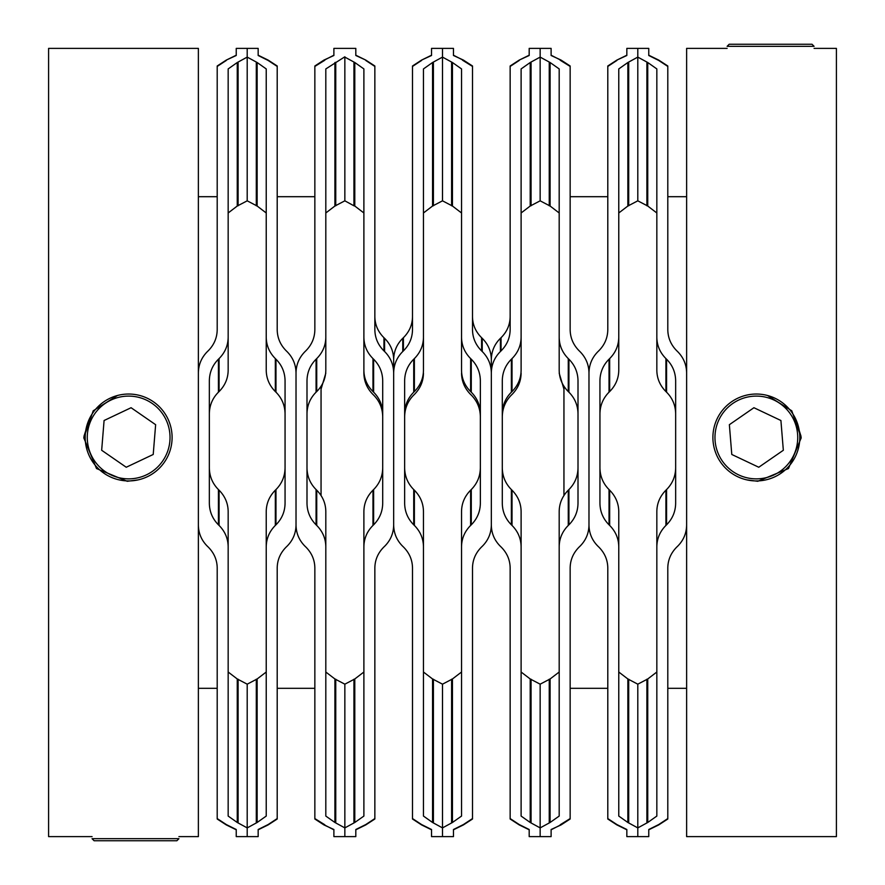 <?xml version="1.0" encoding="UTF-8"?>
<svg xmlns="http://www.w3.org/2000/svg" width="885" height="885" viewBox="0 0 885 885"><rect width="100%" height="100%" fill="white"/><g stroke="black" fill="none" stroke-linecap="round" stroke-linejoin="round"><path stroke-width="1.33" d="M675.653 413.892C675.543 405.43 672.523 398.195 666.571 392.188L665.918 391.557C659.989 385.572 656.958 378.492 656.836 370.306L656.836 212.975L647.743 206.028L637.797 200.829L637.797 57.105L647.743 62.514L656.836 68.93L656.836 337.285C656.947 345.493 659.978 352.595 665.918 358.58L666.571 359.221C672.5 365.184 675.532 372.375 675.653 380.804L675.653 503.2C675.543 511.607 672.511 518.809 666.571 524.805L665.918 525.447C659.989 531.409 656.958 538.523 656.836 546.753L656.836 816.07L647.743 822.486L637.797 827.895L637.797 836.613L648.76 836.613L648.76 829.51L658.706 824.554L667.799 818.57L667.799 567.971C667.909 559.884 670.941 552.882 676.881 546.952L677.534 546.333C683.463 540.447 686.494 533.345 686.627 525.004L686.627 373.005C686.506 364.631 683.474 357.474 677.534 351.511L676.881 350.88C670.952 344.94 667.921 337.871 667.799 329.674L667.799 66.43L658.706 60.445L648.76 55.489L648.76 48.387L626.834 48.387L626.834 55.489L616.889 60.08L607.796 65.988L607.796 196.691L570.15 196.691L570.15 65.988L561.057 60.08L551.112 55.489L551.112 48.387L529.186 48.387L529.186 55.489L519.241 60.08L510.147 65.988L510.147 329.674L510.147 66.43L519.241 60.445M599.942 413.892C600.052 405.43 603.083 398.195 609.024 392.188L609.677 391.557C615.606 385.572 618.637 378.492 618.77 370.306L618.77 212.975L627.852 206.028L637.797 200.829L637.797 48.387L637.797 57.105L627.852 62.514L618.77 68.93L618.77 337.285C618.648 345.493 615.617 352.595 609.677 358.58L609.024 359.221C603.094 365.184 600.063 372.375 599.942 380.804L599.942 503.2C600.052 511.607 603.083 518.809 609.024 524.805L609.677 525.447C615.606 531.409 618.637 538.523 618.77 546.753L618.77 511.519C618.648 503.333 615.617 496.231 609.677 490.202L609.024 489.56C603.083 483.553 600.052 476.285 599.942 467.767M667.799 210.188L667.799 329.674M656.836 546.753L656.836 511.519C656.947 503.333 659.978 496.231 665.918 490.202L666.571 489.56C672.511 483.553 675.543 476.285 675.653 467.767M618.77 546.753L618.77 816.07L627.852 822.486L637.797 827.895L637.797 684.171L647.743 678.972L656.836 672.025M648.76 55.213L658.706 60.08L667.799 65.988L667.799 196.691L686.627 196.691M686.627 688.309L667.799 688.309L667.799 819.012L658.706 824.92L648.76 829.787M656.836 370.306L656.836 337.285M627.852 822.486L627.852 678.972L637.797 684.171L637.797 836.613L626.834 836.613L626.834 829.51L616.889 824.554L607.796 818.57L607.796 567.971C607.685 559.884 604.654 552.882 598.714 546.952L598.061 546.333C592.131 540.447 589.1 533.345 588.979 525.004L588.979 373.005C589.089 364.631 592.12 357.474 598.061 351.511L598.714 350.88C604.643 344.94 607.674 337.871 607.796 329.674L607.796 66.43L616.889 60.445M502.293 413.892C502.403 405.43 505.435 398.195 511.375 392.188L512.028 391.557C517.957 385.572 520.988 378.492 521.11 370.306L521.11 212.975L530.203 206.028L540.149 200.829L540.149 57.105L530.203 62.514L521.11 68.93L521.11 337.285C521 345.493 517.968 352.595 512.028 358.58L511.375 359.221C505.446 365.184 502.415 372.375 502.293 380.804L502.293 503.2C502.403 511.607 505.435 518.809 511.375 524.805L512.028 525.447C517.957 531.409 520.988 538.523 521.11 546.753L521.11 816.07L530.203 822.486L540.149 827.895L540.149 836.613L551.112 836.613L551.112 829.51L561.057 824.92L570.15 819.012L570.15 688.309L607.796 688.309L607.796 819.012L616.889 824.92L626.834 829.787M626.834 55.213L616.889 60.08M627.852 678.972L618.77 672.025M618.77 370.306L618.77 337.285M472.501 316.675C472.612 324.762 475.643 331.764 481.584 337.694L482.236 338.324C488.166 344.199 491.197 351.301 491.33 359.642L491.33 418.063L491.33 359.642C491.452 351.301 494.483 344.199 500.412 338.324L501.065 337.694L501.065 350.88C506.994 344.94 510.026 337.871 510.147 329.674M491.33 512.338L491.33 466.937L491.33 512.338M559.187 337.904L559.187 212.975L550.094 206.028L540.149 200.829L540.149 57.105L550.094 62.514L559.187 68.93L559.187 337.285C559.298 345.493 562.329 352.595 568.27 358.58L568.922 359.221C574.852 365.184 577.883 372.375 578.005 380.804L578.005 503.2C577.894 511.607 574.863 518.809 568.922 524.805L568.27 525.447C562.34 531.409 559.309 538.523 559.187 546.753L559.187 816.07L550.094 822.486L540.149 827.895L540.149 836.613L529.186 836.613L529.186 829.51L519.241 824.554L510.147 818.57L510.147 567.971C510.037 559.884 507.005 552.882 501.065 546.952L500.412 546.333C494.483 540.447 491.452 533.345 491.33 525.004L491.33 373.005C491.44 364.631 494.472 357.474 500.412 351.511L501.065 350.88M510.147 675.299L510.147 819.012L519.241 824.92L529.186 829.787M510.147 316.675C510.037 324.762 507.005 331.764 501.065 337.694M529.186 55.213L519.241 60.08M550.094 822.486L550.094 678.972L540.149 684.171L540.149 827.895L540.149 684.171L530.203 678.972L521.11 672.025M521.11 546.753L521.11 511.519C521 503.333 517.968 496.231 512.028 490.202L511.375 489.56C505.435 483.553 502.403 476.285 502.293 467.767M521.11 337.904L521.11 337.285M521.11 373.149C521 381.324 517.968 388.426 512.028 394.456L511.375 395.086C505.435 401.093 502.403 408.361 502.293 416.879M540.149 57.105L540.149 48.387L540.149 57.105M560.205 824.765L570.15 818.57L570.15 567.971C570.261 559.884 573.292 552.882 579.232 546.952L579.885 546.333C585.815 540.447 588.846 533.345 588.979 525.004L588.979 373.005C588.857 364.631 585.826 357.474 579.885 351.511L579.232 350.88C573.303 344.94 570.272 337.871 570.15 329.674L570.15 66.43L560.205 60.235M559.187 373.149L563.944 389.135M578.005 413.892C577.894 405.43 574.874 398.195 568.922 392.188L568.27 391.557C562.34 385.572 559.309 378.492 559.187 370.306L559.187 337.285M559.187 546.753L559.187 511.519C559.298 503.333 562.329 496.231 568.27 490.202L568.922 489.56C574.863 483.553 577.894 476.285 578.005 467.767M550.094 678.972L559.187 672.025M551.112 55.213L560.205 59.881M560.205 825.119L551.112 829.787M461.539 337.904L461.539 212.975L452.445 206.028L442.5 200.829L442.5 57.105L452.445 62.514L461.539 68.93L461.539 337.285C461.649 345.493 464.68 352.595 470.621 358.58L471.274 359.221C477.203 365.184 480.234 372.375 480.356 380.804L480.356 503.2C480.245 511.607 477.214 518.809 471.274 524.805L470.621 525.447C464.691 531.409 461.66 538.523 461.539 546.753L461.539 816.07L452.445 822.486L442.5 827.895L442.5 836.613L453.463 836.613L453.463 829.51L463.408 824.554L472.501 818.57L472.501 567.971C472.612 559.884 475.643 552.882 481.584 546.952L482.236 546.333C488.166 540.447 491.197 533.345 491.33 525.004L491.33 373.005C491.208 364.631 488.177 357.474 482.236 351.511L481.584 350.88C475.654 344.94 472.623 337.871 472.501 329.674L472.501 65.988L463.408 60.08L453.463 55.489L453.463 48.387L431.537 48.387L431.537 55.489L421.592 60.08L412.498 65.988L412.498 329.674L412.498 66.43L421.592 60.445M462.556 60.235L472.501 66.43L472.501 329.674M404.644 413.892C404.755 405.43 407.786 398.195 413.726 392.188L414.379 391.557C420.309 385.572 423.34 378.492 423.461 370.306L423.461 212.975L432.555 206.028L442.5 200.829L442.5 48.387L442.5 57.105L432.555 62.514L423.461 68.93L423.461 337.285C423.351 345.493 420.32 352.595 414.379 358.58L413.726 359.221C407.797 365.184 404.766 372.375 404.644 380.804L404.644 503.2C404.755 511.607 407.786 518.809 413.726 524.805L414.379 525.447C420.309 531.409 423.34 538.523 423.461 546.753L423.461 511.519C423.351 503.333 420.32 496.231 414.379 490.202L413.726 489.56C407.786 483.553 404.755 476.285 404.644 467.767M461.539 373.149C461.649 381.324 464.68 388.426 470.621 394.456L471.274 395.086C477.214 401.093 480.245 408.361 480.356 416.879M480.356 413.892C480.245 405.43 477.214 398.195 471.274 392.188L470.621 391.557C464.691 385.572 461.66 378.492 461.539 370.306L461.539 337.285M461.539 546.753L461.539 511.519C461.649 503.333 464.68 496.231 470.621 490.202L471.274 489.56C477.214 483.553 480.245 476.285 480.356 467.767M423.461 546.753L423.461 816.07L432.555 822.486L442.5 827.895L442.5 684.171L452.445 678.972L461.539 672.025M453.463 55.213L462.556 59.881M472.501 675.299L472.501 819.012L463.408 824.92L453.463 829.787M285.058 413.892C284.948 405.43 281.917 398.195 275.976 392.188L275.323 391.557C269.394 385.572 266.363 378.492 266.23 370.306L266.23 212.975L257.148 206.028L247.203 200.829L247.203 57.105L257.148 62.514L266.23 68.93L266.23 337.285C266.352 345.493 269.383 352.595 275.323 358.58L275.976 359.221C281.906 365.184 284.937 372.375 285.058 380.804L285.058 503.2C284.948 511.607 281.917 518.809 275.976 524.805L275.323 525.447C269.394 531.409 266.363 538.523 266.23 546.753L266.23 816.07L257.148 822.486L247.203 827.895L247.203 836.613L258.166 836.613L258.166 829.51L268.111 824.554L277.204 818.57L277.204 567.971C277.315 559.884 280.346 552.882 286.286 546.952L286.939 546.333C292.869 540.447 295.9 533.345 296.021 525.004L296.021 373.005C295.911 364.631 292.88 357.474 286.939 351.511L286.286 350.88C280.357 344.94 277.326 337.871 277.204 329.674L277.204 66.43L268.111 60.445L258.166 55.489L258.166 48.387L236.24 48.387L236.24 55.489L226.294 60.08L217.201 65.988L217.201 196.691L198.373 196.691M209.347 413.892C209.457 405.43 212.477 398.195 218.429 392.188L219.082 391.557C225.011 385.572 228.042 378.492 228.164 370.306L228.164 212.975L237.257 206.028L247.203 200.829L247.203 48.387L247.203 57.105L237.257 62.514L228.164 68.93L228.164 337.285C228.053 345.493 225.022 352.595 219.082 358.58L218.429 359.221C212.5 365.184 209.468 372.375 209.347 380.804L209.347 503.2C209.457 511.607 212.489 518.809 218.429 524.805L219.082 525.447C225.011 531.409 228.042 538.523 228.164 546.753L228.164 511.519C228.053 503.333 225.022 496.231 219.082 490.202L218.429 489.56C212.489 483.553 209.457 476.285 209.347 467.767M266.23 511.519L266.23 546.753L266.23 511.519C266.352 503.333 269.383 496.231 275.323 490.202L275.976 489.56C281.917 483.553 284.948 476.285 285.058 467.767M228.164 511.519L228.164 816.07L237.257 822.486L247.203 827.895L247.203 684.171L257.148 678.972L266.23 672.025M258.166 55.213L268.111 60.08L277.204 65.988L277.204 196.691L314.85 196.691L314.85 65.988L323.943 60.08L333.888 55.489L333.888 48.387L355.814 48.387L355.814 55.489L365.759 60.08L374.853 65.988L374.853 329.674C374.974 337.871 378.006 344.94 383.935 350.88L384.588 351.511L384.588 338.324C390.517 344.199 393.548 351.301 393.67 359.642L393.67 418.063L393.67 359.642C393.803 351.301 396.834 344.199 402.763 338.324L403.416 337.694L403.416 350.88C409.346 344.94 412.377 337.871 412.498 329.674M344.851 56.795L325.813 68.93L325.813 337.285C325.702 345.493 322.671 352.595 316.73 358.58L316.078 359.221C310.148 365.184 307.117 372.375 306.995 380.804L306.995 503.2C307.106 511.607 310.137 518.809 316.078 524.805L316.73 525.447C322.66 531.409 325.691 538.523 325.813 546.753L325.813 816.07L334.906 822.486L344.851 827.895L344.851 836.613L333.888 836.613L333.888 829.51L323.943 824.92L314.85 819.012L314.85 688.309L277.204 688.309L277.204 819.012L268.111 824.92L258.166 829.787M266.23 370.306L266.23 337.285M324.795 825.119L333.888 829.787M333.888 55.213L324.795 59.881M306.995 413.892C307.106 405.43 310.126 398.195 316.078 392.188L316.73 391.557C322.66 385.572 325.691 378.492 325.813 370.306L325.813 212.975L334.906 206.028L344.851 200.829L344.851 57.105L354.797 62.514L363.89 68.93L363.89 337.285C364 345.493 367.032 352.595 372.972 358.58L373.625 359.221C379.554 365.184 382.585 372.375 382.707 380.804L382.707 503.2C382.597 511.607 379.565 518.809 373.625 524.805L372.972 525.447C367.043 531.409 364.012 538.523 363.89 546.753L363.89 816.07L354.797 822.486L344.851 827.895L344.851 684.171L334.906 678.972L325.813 672.025M325.813 511.519L325.813 546.753L325.813 511.519C325.702 503.333 322.671 496.231 316.73 490.202L316.078 489.56C310.137 483.553 307.106 476.285 306.995 467.767M325.813 337.904L325.813 337.285M325.813 373.149L321.056 389.135M344.851 57.105L344.851 200.829L353.945 205.796L354.797 206.028L354.797 62.514M324.795 824.765L314.85 818.57L314.85 567.971C314.739 559.884 311.708 552.882 305.767 546.952L305.115 546.333C299.185 540.447 296.154 533.345 296.021 525.004L296.021 373.005C296.143 364.631 299.174 357.474 305.115 351.511L305.767 350.88C311.697 344.94 314.728 337.871 314.85 329.674L314.85 66.43L324.795 60.235M393.67 512.338L393.67 466.937L393.67 512.338M432.555 822.486L432.555 678.972L442.5 684.171L442.5 836.613L431.537 836.613L431.537 829.51L421.592 824.554L412.498 818.57L412.498 567.971C412.388 559.884 409.357 552.882 403.416 546.952L402.763 546.333C396.834 540.447 393.803 533.345 393.67 525.004L393.67 373.005C393.792 364.631 396.823 357.474 402.763 351.511L403.416 350.88M412.498 675.299L412.498 819.012L421.592 824.92L431.537 829.787M412.498 316.675C412.388 324.762 409.357 331.764 403.416 337.694M431.537 55.213L421.592 60.08M432.555 678.972L423.461 672.025M423.461 337.904L423.461 337.285M423.461 373.149C423.351 381.324 420.32 388.426 414.379 394.456L413.726 395.086C407.786 401.093 404.755 408.361 404.644 416.879M237.257 822.486L237.257 678.972L247.203 684.171L247.203 836.613L236.24 836.613L236.24 829.51L226.294 824.554L217.201 818.57L217.201 567.971C217.09 559.884 214.059 552.882 208.119 546.952L207.466 546.333C201.537 540.447 198.505 533.345 198.373 525.004L198.373 373.005C198.494 364.631 201.526 357.474 207.466 351.511L208.119 350.88C214.048 344.94 217.079 337.871 217.201 329.674L217.201 66.43L226.294 60.445M198.373 688.309L217.201 688.309L217.201 819.012L226.294 824.92L236.24 829.787M236.24 55.213L226.294 60.08M237.257 678.972L228.164 672.025M228.164 370.306L228.164 337.285M354.797 822.486L354.797 678.972L344.851 684.171L344.851 836.613L355.814 836.613L355.814 829.51L365.759 824.554L374.853 818.57L374.853 567.971C374.963 559.884 377.995 552.882 383.935 546.952L384.588 546.333C390.517 540.447 393.548 533.345 393.67 525.004L393.67 373.005C393.559 364.631 390.528 357.474 384.588 351.511M365.759 60.445L374.853 66.43L374.853 329.674M363.89 337.904L363.89 373.149C364 381.324 367.032 388.426 372.972 394.456L373.625 395.086C379.565 401.093 382.597 408.361 382.707 416.879M363.89 373.149L363.89 337.285M382.707 413.892C382.597 405.43 379.565 398.195 373.625 392.188L372.972 391.557C367.043 385.572 364.012 378.492 363.89 370.306L363.89 212.975L354.797 206.028M363.89 511.519L363.89 546.753L363.89 511.519C364 503.333 367.032 496.231 372.972 490.202L373.625 489.56C379.565 483.553 382.597 476.285 382.707 467.767M354.797 678.972L363.89 672.025M355.814 55.213L365.759 60.08M374.853 316.675C374.963 324.762 377.995 331.764 383.935 337.694L384.588 338.324M374.853 675.299L374.853 819.012L365.759 824.92L355.814 829.787M767.561 395.506L791.776 410.795L801.224 437.809L788.491 468.541L757.781 481.285L746.885 479.891M563.944 386.258L563.944 495.523M795.394 418.428L801.058 436.394M727.127 48.387L686.627 48.387L686.627 836.613L836.402 836.613L836.402 48.387L814.078 48.387M89.606 418.428L83.942 436.394M117.439 395.506L93.224 410.795L83.776 437.809L96.509 468.541L127.219 481.285L138.115 479.891M92.073 836.613L48.598 836.613L48.598 48.387L198.373 48.387L198.373 836.613L178.914 836.613M321.056 386.258L321.056 495.523M729.196 44.25L812.01 44.25L814.078 46.319L727.127 46.319L729.196 44.25M714.969 437.489A41.374 41.374 0 0 0 756.343 478.862A41.374 41.374 0 0 0 797.728 437.489A41.374 41.374 0 0 0 756.343 396.104A41.374 41.374 0 0 0 714.969 437.489M799.797 437.489A43.442 43.442 0 0 1 756.343 480.931A43.442 43.442 0 0 1 712.901 437.489A43.442 43.442 0 0 1 756.343 394.035A43.442 43.442 0 0 1 799.797 437.489M758.766 467.247L731.784 454.47L729.362 424.7L753.92 407.719L780.913 420.508L783.336 450.266L758.766 467.247M87.272 437.489A41.374 41.374 0 0 1 128.657 396.104A41.374 41.374 0 0 1 170.031 437.489A41.374 41.374 0 0 1 128.657 478.862A41.374 41.374 0 0 1 87.272 437.489M172.099 437.489A43.442 43.442 0 0 0 128.657 394.035A43.442 43.442 0 0 0 85.203 437.489A43.442 43.442 0 0 0 128.657 480.931A43.442 43.442 0 0 0 172.099 437.489M126.234 467.247L153.216 454.47L155.638 424.7L131.08 407.719L104.087 420.508L101.664 450.266L126.234 467.247M176.867 840.75L94.12 840.75L92.051 838.681L178.936 838.681L176.867 840.75M666.571 392.188L666.571 359.221M665.918 358.58L665.918 391.557M646.891 62.293L646.891 205.796M647.743 206.028L647.743 62.514M666.571 524.805L666.571 489.56M665.918 490.202L665.918 525.447M646.891 679.204L646.891 822.707M647.743 822.486L647.743 678.972M609.677 358.58L609.677 391.557M609.024 392.188L609.024 359.221M627.852 206.028L627.852 62.514M628.704 62.293L628.704 205.796M609.677 490.202L609.677 525.447M609.024 524.805L609.024 489.56M628.704 679.204L628.704 822.707M512.028 358.58L512.028 391.557M511.375 392.188L511.375 359.221M530.203 206.028L530.203 62.514M531.055 62.293L531.055 205.796M500.412 351.511L500.412 338.324M512.028 490.202L512.028 525.447M511.375 524.805L511.375 489.56M530.203 822.486L530.203 678.972M531.055 679.204L531.055 822.707M568.922 392.188L568.922 359.221M568.27 358.58L568.27 391.557M549.242 62.293L549.242 205.796M550.094 206.028L550.094 62.514M568.922 524.805L568.922 489.56M568.27 490.202L568.27 525.447M549.242 679.204L549.242 822.707M471.274 392.188L471.274 359.221M470.621 358.58L470.621 391.557M451.593 62.293L451.593 205.796M452.445 206.028L452.445 62.514M482.236 351.511L482.236 338.324M481.584 337.694L481.584 350.88M471.274 524.805L471.274 489.56M470.621 490.202L470.621 525.447M451.593 679.204L451.593 822.707M452.445 822.486L452.445 678.972M275.976 392.188L275.976 359.221M275.323 358.58L275.323 391.557M256.296 62.293L256.296 205.796M257.148 206.028L257.148 62.514M275.976 524.805L275.976 489.56M275.323 490.202L275.323 525.447M256.296 679.204L256.296 822.707M257.148 822.486L257.148 678.972M316.73 358.58L316.73 391.557M316.078 392.188L316.078 359.221M334.906 206.028L334.906 62.514M335.758 62.293L335.758 205.796M316.73 490.202L316.73 525.447M316.078 524.805L316.078 489.56M334.906 822.486L334.906 678.972M335.758 679.204L335.758 822.707M414.379 358.58L414.379 391.557M413.726 392.188L413.726 359.221M432.555 206.028L432.555 62.514M433.407 62.293L433.407 205.796M402.763 351.511L402.763 338.324M414.379 490.202L414.379 525.447M413.726 524.805L413.726 489.56M433.407 679.204L433.407 822.707M219.082 358.58L219.082 391.557M218.429 392.188L218.429 359.221M237.257 206.028L237.257 62.514M238.109 62.293L238.109 205.796M219.082 490.202L219.082 525.447M218.429 524.805L218.429 489.56M238.109 679.204L238.109 822.707M373.625 392.188L373.625 359.221M372.972 358.58L372.972 391.557M353.945 62.293L353.945 205.796M383.935 337.694L383.935 350.88M373.625 524.805L373.625 489.56M372.972 490.202L372.972 525.447M353.945 679.204L353.945 822.707"/></g></svg>
